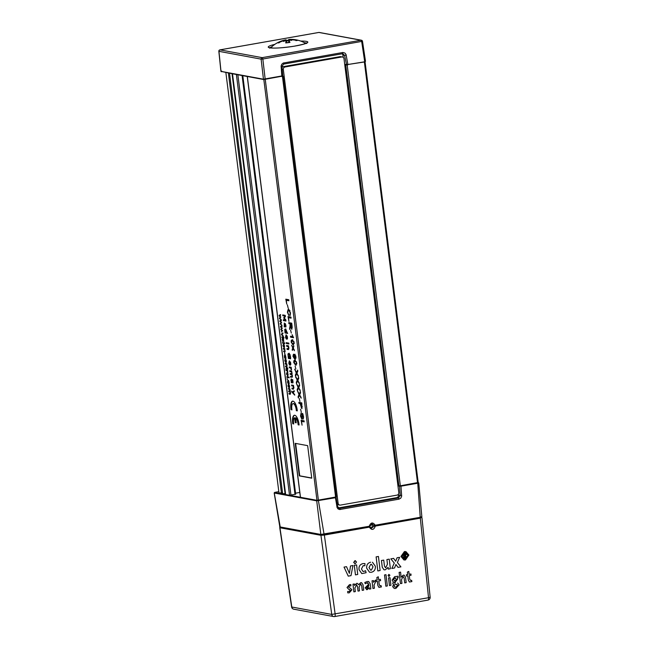 <?xml version="1.0" encoding="UTF-8"?>
<svg xmlns="http://www.w3.org/2000/svg" width="649" height="649" viewBox="0 0 649 649"><rect width="100%" height="100%" fill="white"/><g stroke="black" fill="none" stroke-linecap="round" stroke-linejoin="round"><path stroke-width="0.97" d="M418.126 482.507L400.336 485.793L397.934 485.712M397.975 486.004L400.96 486.182L417.948 483.189L418.207 482.523L417.534 482.759L364.373 61.98L365.054 61.744L347.896 64.502L344.708 64.356M372.096 523.921L373.751 525.171L373.556 525.69L374.708 525.682L421.753 517.553M430.157 597.218L428.527 597.721A2.645 0.957 80 0 1 427.991 600.098A2.645 2.645 0 0 0 430.157 597.218L421.947 517.659L421.444 517.237M421.663 516.685L420.219 517.294L421.306 517.188M375.349 526.088L373.889 526.339L371.455 528.27L369.995 527.029L369.33 527.15C371.78 530.46 373.783 530.103 375.349 526.088L420.317 518.162L428.527 597.721L331.736 614.416A2.645 2.442 100.4 0 0 334.486 616.55A2.645 0.957 -100 0 0 334.616 616.55A2.645 0.957 -100 0 0 335.16 614.173L324.362 535.068L369.33 527.15M400.482 583.638L399.111 572.386L400.579 572.126L399.127 572.394L400.482 583.638L401.942 583.378L401.496 579.703L402.94 576.628L404.14 577.975L404.725 582.891L404.124 577.975L402.924 576.628M401.098 577.188L403.199 575.168L404.149 575.176L403.216 575.176L401.066 577.18L400.595 572.134M388.856 574.373L388.061 575.566L389.124 576.442L388.037 575.566L388.856 574.373L389.927 575.241L388.767 576.434M385.863 586.209L384.516 574.957L385.993 574.706L384.533 574.965L385.879 586.209L387.339 585.95L385.993 574.706M373.524 582.299L375.56 580.068L373.524 582.299L373.426 580.587L372.039 580.831L373.426 580.587M372.956 588.489L372.023 580.823L372.956 588.489L374.416 588.229L374.043 585.122L375.69 581.691L375.56 580.068M369.427 589.105L369.305 587.678L369.427 589.105L370.839 588.862L370.19 583.743L368.656 581.496L367.261 581.512L368.656 581.496M366.45 589.641L367.245 589.649L369.322 587.678M367.229 589.649L365.079 587.848L368.77 584.498L367.196 582.826L367.894 582.826M365.217 583.719L364.795 582.494L367.245 581.504L364.811 582.502L365.233 583.727L367.212 582.826L368.746 584.173L365.095 587.856L367.245 589.649M349.9 587.994L348.521 587.077L349.592 585.925L350.906 585.909L350.825 584.562L349.519 584.635L347.037 587.499L348.691 589.276L347.02 587.499L349.503 584.635L350.825 584.562M348.675 589.276L350.411 590.241L349.227 591.466L347.71 591.442L347.767 592.87L347.686 591.434L349.211 591.466L350.387 590.241L349.413 589.43M403.921 559.949L400.968 556.444L404.432 551.545L405.876 551.577L404.449 551.545L400.985 556.453L403.921 559.949L405.463 559.965L408.902 555.057L405.885 551.577M383.981 569.814L382.253 567.234L383.997 569.822L385.295 569.814L388.126 567.364L388.216 569.1L388.11 567.364M382.253 567.234L381.442 560.509L383.746 560.111L381.466 560.517L382.269 567.242M385.263 567.615L385.757 567.615L387.453 564.168L386.901 559.552L389.23 559.146L386.918 559.552L387.477 564.176L385.774 567.615L385.271 567.624M361.801 573.594L359.051 569.676C358.629 566.431 359.935 564.403 362.961 563.592L364.965 563.575L362.978 563.6C359.952 564.403 358.646 566.431 359.067 569.676L361.801 573.594L366.109 572.718L365.557 570.706L363.854 571.404L365.541 570.706M362.937 571.404L363.838 571.404L362.945 571.404L361.444 568.995L363.156 565.685L364.868 565.758L364.981 563.583M355.449 574.876L354.281 565.295L356.593 564.898L354.297 565.303L355.449 574.876L357.737 574.47L356.593 564.898M350.501 565.96L352.934 565.539L350.517 565.969L349.422 573.327L350.501 565.96M348.262 576.142L344.027 567.104L346.509 566.666L344.043 567.104L348.262 576.142L351.004 575.655L352.951 565.539M349.381 573.327L346.525 566.674M354.898 560.695L355.474 560.704L353.673 562.44L354.898 560.695L356.528 561.937L355.271 563.681L353.673 562.44L355.254 563.681M354.711 563.673L355.271 563.681M370.611 562.221L370.628 562.221C367.756 562.959 366.442 564.938 366.677 568.175L369.532 572.248L366.661 568.175C366.425 564.938 367.74 562.951 370.611 562.221L370.628 562.221M377.823 570.933L376.12 556.866L378.432 556.469L376.144 556.874L377.823 570.933L380.119 570.528L378.432 556.469M391.809 568.467L394.3 563.089L391.809 568.467L394.56 567.98L395.914 564.46L398.024 567.372L395.906 564.476M394.3 563.089L390.828 558.854L393.602 558.375L390.844 558.862L394.316 563.097M395.687 561.223L397.05 557.759L399.614 557.313L397.074 557.767L395.703 561.239L393.602 558.375M358.037 591.109L357.453 586.225L356.293 584.846L357.469 586.234L358.061 591.109L359.489 590.858L359.051 587.215L360.471 584.116L361.639 585.495L362.223 590.379L361.623 585.495L360.455 584.108M353.867 591.847L352.951 584.189L354.338 583.938L352.967 584.189L353.883 591.847L355.344 591.588L354.906 587.945L356.739 584.846M354.443 585.479L356.544 583.394L357.437 583.394L356.561 583.394L354.476 585.479L354.354 583.946M358.629 584.717L360.706 582.656L361.598 582.664L360.722 582.664L358.646 584.717L357.437 583.394M378.951 587.394L377.807 585.382L377.312 581.212L377.823 585.382L378.967 587.402L381.393 586.947L381.117 585.649L379.843 585.909L381.117 585.649M376.014 581.431L375.86 580.149L377.158 579.922L376.866 577.488L378.27 576.791L376.882 577.488L377.174 579.922L375.876 580.149L376.031 581.431L377.329 581.204M378.635 579.662L380.395 579.346L378.635 579.671L378.286 576.791M389.473 585.576L388.54 577.918L390.017 577.659L388.556 577.918L389.473 585.576L390.933 585.317L390.017 577.659M394.251 588.448L392.669 586.655L393.537 584.489L392.734 583.459L393.351 581.991L392.093 580.076L394.681 576.669L398.04 576.239L394.697 576.677L392.118 580.076L393.367 581.991L392.75 583.459L393.554 584.498L392.686 586.655L394.268 588.448L395.849 588.448L399.135 584.814L397.691 583.021M394.56 583.183L395.403 583.159L394.243 582.802L394.568 582.161L395.217 582.137L397.772 578.859L397.18 577.724L398.21 577.545L398.056 576.247M409.454 582.023L408.31 580.003L407.807 575.833L408.326 580.011L409.47 582.023L411.888 581.577L411.612 580.279L410.785 580.531L411.612 580.279M406.509 576.052L406.355 574.779L407.653 574.543L407.361 572.11L408.773 571.412L407.377 572.118L407.669 574.552L406.371 574.779L406.525 576.061L407.823 575.833M409.13 574.284L410.898 573.976L409.13 574.292L408.789 571.42M404.725 582.891L406.169 582.632L405.528 577.277L404.149 575.176M402.94 576.628L403.378 576.628M367.147 588.27L366.49 587.41L368.916 585.617L367.156 588.27M367.529 588.27L368.9 585.617M347.767 592.87L349.292 592.821L351.912 589.811L350.192 588.059M407.84 555.276L405.333 558.894L404.27 558.878L402.072 556.234L404.578 552.632L405.617 552.648L407.84 555.276M404.262 558.87L405.317 558.886L407.823 555.276L405.609 552.648M388.216 569.1L390.373 568.719L389.23 559.146M385.757 567.615L384.476 566.236L383.746 560.111M369.508 572.248L371.423 572.256C374.246 571.534 375.568 569.546 375.365 566.293L372.461 562.237M370.579 570.106L371.358 570.114L373.005 566.845L371.374 570.122L370.587 570.106L369.021 567.51L370.717 564.346L371.52 564.346L373.021 566.845L371.512 564.346M398.024 567.372L400.912 566.861L397.383 562.529L399.63 557.313M362.207 590.371L363.675 590.119L363.042 584.838L361.598 582.664M360.471 584.116L360.893 584.116M380.265 585.901L379.227 584.619L378.789 580.944L380.565 580.636L380.411 579.354M394.446 580.977L395.103 580.969L393.513 579.703L394.787 577.91L396.377 579.2L395.119 580.977L394.454 580.977M394.787 577.91L395.395 577.91M396.328 584.392L397.723 585.301L395.922 587.126L395.063 587.126L394.105 586.112L394.714 584.627L396.985 584.4M395.103 580.969L396.361 579.192L394.762 577.902M395.054 587.118L395.906 587.126L397.707 585.301L396.304 584.384M410.768 580.531L409.73 579.241L409.284 575.574L411.068 575.257L410.914 573.976M405.771 557.824L404.611 556.161L405.787 557.824L406.858 557.637L405.52 555.86L406.315 554.424L404.773 553.524L405.568 553.508L403.353 553.775L404.773 553.524M403.881 558.164L403.337 553.767L403.881 558.164L404.757 558.01L404.619 556.161M405.39 554.717L404.465 555.56L404.319 554.351L405.39 554.717M404.465 555.552L405.374 554.708M369.995 527.029L369.5 527.093L369.995 527.029M373.751 525.171L375.244 525.219C372.802 521.958 370.806 522.315 369.232 526.282L320.825 534.452L279.824 526.891L280.287 527.256L279.76 527.661L280.141 527.134L321.296 534.817L369.468 526.607M324.249 534.208L324.362 535.068L320.939 535.311L331.736 614.416L291.612 606.977A2.645 2.645 0 0 0 293.746 609.184A2.645 2.442 -79.6 0 1 291.807 607.058L279.946 527.759L320.939 535.311L321.287 534.808L320.817 534.452L321.296 534.817M293.746 609.184L333.683 616.55A2.645 2.645 0 0 0 334.616 616.55L427.991 600.098A2.645 0.957 80 0 1 427.861 600.098M374.708 525.682L373.564 525.69L373.889 526.339M375.163 526.096L375.057 525.268M417.713 482.726L420.244 517.294L375.244 525.219M372.234 523.938L369.922 526.039M369.232 526.282L369.857 525.852M336.198 496.939L317.069 500.347L274.608 492.518L274.276 493.021L274.981 492.713L274.267 493.021L316.72 500.85L335.419 497.734L336.036 497.475L335.655 497.191M371.471 523.994A2.207 2.036 -79.6 0 1 370.725 527.945M279.824 526.891L274.178 492.972L274.551 492.469M418.264 482.54L418.751 482.929L421.858 516.782L421.444 517.31M418.662 482.88L417.948 483.189L418.662 482.88L418.272 482.564M280.279 527.256L274.276 493.021L275.087 492.307L278.819 491.658M285.455 493.581L282.639 493.735L229.519 73.223M282.526 492.786L278.997 493.062L225.868 72.55M274.608 492.518L275.087 492.307M344.781 64.932L347.183 65.014L347.88 64.502L346.063 54.548L344.96 53.088L342.948 52.48L283.207 63.067L281.788 64.227L281.114 65.987L281.853 76.525L282.688 75.811L263.453 79.202L221.001 71.374L232.496 73.775L285.641 494.449M265.254 79.446L318.408 500.225L316.98 500.33L263.827 79.551L282.607 76.079M295.603 494.197L289.535 495.268L236.382 74.489L263.827 79.551M247.326 76.509L300.471 497.183M299.797 492.445L295.555 493.191M342.072 53.802A2.207 2.036 -79.6 0 1 342.891 55.165L343.264 57.412M398.397 494.238L398.486 495.219A2.207 2.036 -79.6 0 1 396.726 497.653L338.307 507.948M282.177 69.281L283.313 69.492A2.207 2.036 -79.6 0 1 285.065 66.969L341.707 56.99A2.207 2.036 -79.6 0 1 342.38 56.99L340.636 56.666A2.207 2.036 100.4 0 0 339.962 56.666L283.321 66.644A2.207 2.036 100.4 0 0 282.015 67.48M337.237 504.451A2.207 2.036 100.4 0 0 337.999 504.776L339.743 505.092A2.207 2.036 -79.6 0 1 338.121 503.283L337.009 503.08M342.38 53.737L342.323 53.753A1.322 0.479 80 0 1 342.258 53.753L283.694 64.073M342.94 53.753L344.57 55.473L346.647 64.989L344.903 64.665M342.38 56.99A2.207 2.036 -79.6 0 1 344.002 58.799L398.802 492.591A2.207 2.036 -79.6 0 1 397.058 495.114L340.417 505.1A2.207 2.036 -79.6 0 1 339.743 505.092M335.419 497.734L335.2 497.264L336.036 497.475L335.436 497.726L337.107 507.599L338.121 508.962L339.654 509.53L399.013 499.154L400.782 498.156L401.658 496.225L400.96 486.182M399.516 486.288L400.238 495.544L398.462 497.97L339.768 508.313L337.504 506.601M281.106 66.758L281.926 66.563L282.777 75.86L282.38 76.371M263.908 79.567L263.453 79.202L263.908 79.567M232.496 73.775L236.382 74.489M221.455 71.739L221.001 71.374L221.715 71.066L221.001 71.374L218.94 51.36A1.322 1.225 -79.6 0 1 219.995 49.868A1.322 0.479 -100 0 0 219.93 49.868A1.322 0.479 -100 0 0 219.849 49.908M221.398 71.715L220.911 71.325L218.843 51.312L261.125 59.14L262.837 59.018A1.322 0.479 -100 0 0 262.172 57.647A1.322 1.225 100.4 0 0 261.125 59.14L263.453 79.202M265.165 79.081L262.837 59.018L362.41 41.293A1.322 1.225 100.4 0 0 361.039 40.23A1.322 0.479 80 0 1 361.696 41.601L364.681 61.541L365.395 61.241L364.576 61.947M318.732 32.474A1.322 0.479 80 0 1 318.789 32.45A1.322 0.479 80 0 1 318.854 32.45A1.322 1.225 -79.6 0 1 319.259 32.45L361.444 40.23A1.322 1.322 0 0 1 362.507 41.333L365.492 61.282L365.111 61.785M347.896 64.502L364.373 61.98M347.775 64.908L346.168 64.624M218.932 51.23L218.843 51.312A1.322 1.322 0 0 1 219.93 49.868L318.789 32.45A1.322 1.322 0 0 1 319.259 32.45M346.266 55.279L342.891 55.165M283.897 62.864A1.322 0.479 80 0 1 283.637 64.097A1.322 0.479 80 0 1 283.629 64.097L281.836 66.531M281.926 325.514L280.133 323.535L281.228 322.748L279.8 320.882L281.244 320.111L281.333 320.833L280.206 321.344L281.552 322.545L280.53 323.9L281.926 325.514M281.488 331.16L281.601 332.045L281.488 331.16M282.631 331.063L280.92 329.724L280.839 329.075L281.926 328.297L280.498 326.431L281.95 325.66L282.039 326.382L280.903 326.893L282.258 328.094L281.228 329.449L282.631 331.063M282.85 332.84L282.948 333.594L281.877 334.503L283.329 336.571L281.544 334.722L281.471 334.097L282.85 332.84M283.759 337.983L283.662 337.188L284.027 337.934M283.402 337.188L283.491 337.886L281.909 337.594L281.82 336.896L283.402 337.188M282.145 339.711L282.404 338.421L282.713 340.701L283.142 338.575L283.864 341.463L283.272 339.289L282.842 341.423L282.356 339.67M282.713 340.701L283.126 340.084M283.613 339.232L283.118 339.841M284.643 342.81L284.741 343.597L284.643 342.81M282.615 343.159L282.526 342.461L284.108 342.753L284.197 343.451L282.615 343.159L282.948 342.542M283.37 349.146L283.28 348.448L284.862 348.74L284.716 351.88L283.694 351.693L283.605 350.995L284.838 351.093L284.879 350.468L284.554 349.365L283.37 349.146L283.702 348.529M284.505 351.166L285.179 351.036M284.14 347.718L282.891 345.714L283.491 344.019L284.562 346.022L284.294 347.653M285.633 355.912L284.992 355.871L284.546 356.958L284.895 358.224L284.319 356.934L284.895 355.157L285.576 355.806L286.006 358.435L285.138 355.847M284.676 355.968L284.343 355.579L284.895 355.157M284.854 354.784L284.595 352.699L285.106 354.743M285.39 358.994L286.452 360.998L285.852 362.686L284.781 360.69L285.211 358.986M285.584 366.661L285.495 365.971L286.736 366.068L286.769 365.436L286.444 364.332L285.26 364.113L285.171 363.416L286.753 363.708L287.045 365.671L286.607 366.855L285.584 366.661L285.917 366.044M286.396 366.133L287.077 366.004M287.548 370.011L287.166 368.689L286.12 368.591L285.982 369.719L286.201 367.829L287.077 367.991L287.02 367.521L287.75 368.113L287.548 370.011M287.58 368.697L286.12 368.591M287.556 372.275L287.191 370.749L286.071 370.538L285.982 369.841L287.564 370.133L287.823 372.226M289.048 377.11L289.138 377.807L286.939 377.402L286.85 376.704L289.048 377.11M287.71 375.958L286.46 373.954L287.061 372.266L288.132 374.262L287.864 375.893L287.191 375.13M288.821 381.174L288.18 381.133L287.742 382.22L288.091 383.494L287.507 382.196L288.091 380.419L288.773 381.068L289.194 383.697L288.326 381.109M287.872 381.231L287.539 380.841L288.091 380.419M287.207 379.487L287.093 378.602L287.588 379.422M288.578 384.257L289.649 386.26L289.04 387.948L287.978 385.952L288.399 384.249M288.959 393.367L290.2 393.489L289.925 391.923L288.748 391.72L288.659 391.023L289.908 391.144L289.949 390.584L288.367 388.678L289.949 388.97L290.517 393.148L290.087 394.259L289.048 394.065L288.959 393.367M289.868 393.537L290.541 393.424M289.576 391.193L290.241 391.079M294.151 390.666L294.265 391.566L293.032 392.661L294.711 395.136L291.782 391.988L291.669 391.096L292.569 392.134L294.151 390.666M292.074 388.913L291.969 388.078L293.453 388.199L293.494 387.445L293.105 386.123L291.685 385.855L291.579 385.019L293.478 385.368L293.827 387.721L293.307 389.14L292.074 388.913L292.391 388.159M293.048 388.28L293.859 388.126L293.9 387.372M293.478 389.149L292.48 388.848M291.304 371.836L289.884 371.569L289.779 370.733L291.677 371.09L292.334 377.11L290.598 377.199L290.492 376.363L291.985 376.501L292.034 375.828L291.652 374.627L290.241 374.384L290.135 373.548L291.628 373.686L291.709 371.763L290.29 371.504L290.2 370.814M292.334 377.11L290.995 377.126L290.914 376.436M291.588 376.566L292.391 376.428L292.431 375.755M291.231 373.751L292.034 373.621L292.082 372.948M291.393 381.953L290.93 380.29L291.344 378.894L292.439 382.147L292.699 379.543L293.032 382.537L291.296 382.748L291.19 381.912L291.62 381.912L291.296 382.748M291.336 380.217L291.344 378.894M292.496 382.156L293.056 381.815M293.032 382.537L292.837 382.942M290.217 356.544L288.943 354.224L288.253 354.687L288.432 357.607L289.089 357.729L289.194 356.252L289.495 358.646L288.391 358.443L287.937 353.989L288.813 353.307L289.884 354.354L290.517 356.699L290.574 358.824L290.168 358.751L290.492 356.496M290.03 354.678L289.34 354.151L288.253 354.687M291.182 369.833L290.744 367.999L289.397 367.748L289.292 366.912L291.19 367.261L291.506 369.776M288.764 343.07L288.886 344.019L288.764 343.07M289.949 361.728L289.056 363.229L289.503 364.973L288.781 363.189L289.446 360.868L290.752 363.351L290.72 364.746L290.144 365.184L289.673 361.688M289.251 360.868L289.121 361.947M290.72 364.746L290.144 365.184L290.281 364.365M282.834 315.738L282.729 314.919L285.252 315.39L285.406 316.59L284.205 317.978L285.82 319.835L285.974 321.052L283.443 320.59L283.329 319.714L285.511 320.111L283.808 318.115L285.008 316.144L282.834 315.738L283.151 315M287.077 349.373L286.972 348.537L288.456 348.651L288.505 347.905L288.107 346.574L286.696 346.315L286.59 345.479L288.481 345.828L288.829 348.18L288.31 349.6L287.077 349.373L287.393 348.61M288.059 348.732L288.862 348.578L288.91 347.832M285.641 325.133L285.317 323.6L285.966 326.658L284.238 326.869L284.286 323.015L285.382 326.269L285.909 325.092M285.966 326.658L285.779 327.064M284.278 324.338L284.286 323.015M285.438 326.277L285.998 325.936M286.339 343.491L286.233 342.656L288.124 343.005L288.229 343.84L286.339 343.491L286.655 342.729M285.414 328.97L287.645 333.44L285.008 332.953L284.749 329.343L285.82 328.897M286.663 335.703L285.771 337.204L286.217 338.948L285.495 337.164L286.16 334.843L287.458 337.326L287.434 338.721L286.85 339.151L286.379 335.663M285.958 334.843L285.836 335.922M280.546 314.57L280.636 315.292L279.508 315.795L280.855 317.004L279.833 318.359L281.228 319.965L279.516 318.627L279.435 317.986L280.522 317.199L279.175 315.974L279.102 315.333L280.546 314.57M292.78 423.813A8.429 3.05 80 0 1 294.37 415.263A8.429 3.05 80 0 1 299.092 424.981L298.134 424.803A5.906 2.134 -100 0 0 295.587 417.98L296.204 422.824L295.246 422.645L294.638 417.802A5.906 2.134 -100 0 0 293.737 423.992L293.186 423.74A8.429 3.05 80 0 1 294.573 415.246M290.995 409.697A8.429 3.05 80 0 1 292.585 401.147A8.429 3.05 80 0 1 297.307 410.866L296.35 410.687A5.906 2.134 -100 0 0 293.024 403.637A5.906 2.134 -100 0 0 291.953 409.876L291.401 409.633A8.429 3.05 80 0 1 292.788 401.131M299.319 475.887L295.214 443.348L307.65 445.644L311.755 478.175L299.319 475.887L299.724 475.814L295.636 443.429M301.607 418.094L302.377 413.47L303.537 416.35L303.026 419.092L303.205 416.325L302.304 414.711L301.769 419.084L300.519 416.066L301.104 412.959L300.868 416.082L301.607 418.094L302.312 416.78M302.872 418.11L303.627 417.599M303.164 414.589L302.304 414.711M301.306 412.196L300.568 409.211L301.306 412.196M299.205 398.421L299.943 401.406L299.205 398.421M301.809 408.627L300.163 403.589L298.962 403.362L298.84 402.339L301.785 402.883L301.931 408.578M296.463 383.575L298.37 386.836L299.465 384.468L299.619 385.684L298.751 387.51L300.284 390.982L298.54 388.045L297.364 390.649L297.201 389.4L298.151 387.348L296.463 383.575M301.193 398.186L299.449 395.249L298.272 397.853L298.11 396.596L299.059 394.543L297.372 390.771L299.278 394.04L300.373 391.672L300.528 392.88L299.66 394.706L301.193 398.186M294.646 369.176L296.552 372.445L297.64 370.076L297.794 371.285L296.934 373.11L298.467 376.59L296.723 373.654L295.538 376.258L295.384 375L296.333 372.956L294.646 369.176M299.376 383.786L297.631 380.849L296.447 383.454L296.293 382.204L297.242 380.152L295.555 376.371L297.461 379.641L298.556 377.272L298.702 378.489L297.842 380.306L299.376 383.786M291.62 345.227L292.991 347.483L293.778 345.779L293.348 348.083L294.403 350.728L293.137 348.643L292.285 350.468L292.78 348.034L291.62 345.227M295.847 369.03L295.117 366.036L295.847 369.03M292.366 339.873L294.192 342.672L292.999 344.903L291.182 342.112L291.263 340.417L292.366 339.873L291.896 339.857M293.486 344.919L291.888 343.353M296.066 365.306L293.754 362.499L293.835 360.803L294.938 360.26L296.771 363.059L295.985 365.217L294.459 363.74M294.476 360.244L294.938 360.26M290.574 330.065L291.304 333.059L290.574 330.065M294.021 356.463L294.695 354.354L296.001 356.966L294.906 359.351L292.967 356.293L293.429 354.265L293.267 356.366L294.638 358.378L294.338 356.406M295.344 359.359L293.754 357.786M288.764 322.626L291.717 323.17L292.147 326.593L291.693 329.197L290.614 326.877L289.624 329.424L290.208 323.892L288.894 323.648L288.764 322.626M292.115 334.673L293.567 337.723L290.606 337.172L290.484 336.223L292.796 336.653L292.115 334.673M289.957 310.587L288.618 309.857L287.718 312.12L288.789 315.528L287.393 312.145L288.481 308.802L290.452 312.729L289.973 315.617L290.111 312.64L288.545 309.841M288.481 317.661L288.959 321.458L288.002 316.566L290.955 317.11L291.085 318.14L288.481 317.661L291.06 317.986M285.803 299.189L288.756 299.733L288.886 300.755L286.282 300.276L286.761 304.081L285.803 299.189M288.124 307.886L287.393 304.9L288.124 307.886M301.582 421.371L302.061 425.176L301.104 420.284L304.057 420.828L304.186 421.85L301.582 421.371L304.162 421.704M301.655 421.363L301.525 420.365M288.87 300.609L286.282 300.276M286.355 300.268L286.225 299.27M288.554 317.645L288.424 316.647M288.773 315.008L288.172 313.783M287.702 310.757L288.407 308.786M289.754 314.595L290.525 313.848M290.306 315.203L290.16 314.522M293.551 337.569L291.012 337.099L290.906 336.304M290.606 337.172L291.012 337.099M291.993 329.092L291.271 327.883M288.894 323.648L289.186 322.707M290.208 323.892L289.3 323.575M289.462 328.143L290.817 325.571M289.957 328.8L289.868 328.078M291.831 324.046L290.541 323.956L291.563 328.143L292.261 327.729M291.563 328.143L291.831 324.078M291.523 324.135L290.541 323.956M294.427 356.39L295.1 354.281M293.372 356.22L293.835 354.192M295.717 355.701L295.003 355.295M295.628 358.305L296.041 358.037M295.222 358.378L295.717 357.031L294.808 355.327L294.37 356.755L295.222 358.378L295.757 358.313M294.159 362.426L294.24 360.73L295.344 360.187M296.528 361.834L294.776 361.201M296.147 364.276L296.82 363.846M295.473 361.168L294.054 362.556L295.457 364.316L296.463 362.986L296.122 361.907L294.954 361.144M295.457 364.316L296.374 364.259M291.588 342.039L291.669 340.344L292.772 339.8M293.956 341.447L292.204 340.814M293.575 343.889L294.248 343.459M292.894 340.782L291.474 342.169L292.877 343.929L293.892 342.599L293.551 341.52L292.383 340.757M292.877 343.929L293.794 343.873M292.991 347.483L293.859 346.404M292.78 348.034L293.186 347.961L292.172 346.306M292.65 348.27L293.186 347.961M292.139 349.3L293.056 348.197M292.61 349.77L292.537 349.235M293.137 348.643L294.289 349.795M299.254 382.829L297.631 380.849M296.771 382.74L297.648 380.079L296.082 377.28M297.461 379.641L298.629 377.905M296.293 382.204L296.698 382.131M297.242 380.152L297.648 380.079M296.982 379.746L297.388 379.673M295.709 377.604L296.114 377.531M296.552 372.445L297.721 370.709M296.074 372.55L295.206 370.336M296.333 372.956L296.479 372.477M295.384 375L296.739 372.883M295.863 375.544L295.79 374.935M296.723 373.654L298.345 375.633M301.071 397.229L299.449 395.249M298.589 397.139L299.465 394.478L297.899 391.672M299.278 394.04L300.455 392.304M298.11 396.596L298.516 396.523M299.059 394.543L299.465 394.478M298.8 394.146L299.205 394.073M298.37 386.836L299.546 385.108M297.891 386.942L297.023 384.735M298.151 387.348L298.297 386.877M297.201 389.4L298.556 387.275M297.68 389.944L297.607 389.327M298.54 388.045L300.163 390.025M301.996 408.529L301.136 407.191M300.584 403.637L299.367 403.297L299.262 402.421M301.899 403.759L300.511 403.654L300.763 405.649L301.534 407.572L302.32 406.696M301.534 407.572L301.566 403.848L300.511 403.654M300.163 403.589L300.568 403.516M298.962 403.362L299.367 403.297M301.874 414.451L302.783 413.405M302.272 415.328L302.28 414.378M300.82 414.679L301.12 413.072M302.061 418.978L301.347 417.859M302.929 418.102L303.408 418.865M311.739 478.029L299.724 475.814M297.299 410.72L296.755 410.614A5.906 2.134 -100 0 0 293.429 403.573A5.906 2.134 -100 0 0 293.234 403.629M291.928 409.73L291.401 409.633M296.35 410.687L296.755 410.614M299.084 424.827L298.54 424.73A5.906 2.134 -100 0 0 295.993 417.907L295.587 417.98M298.134 424.803L298.54 424.73M293.713 423.838L293.186 423.74M294.638 417.802L295.044 417.729L295.652 422.572L295.246 422.645M296.179 422.677L295.652 422.572M279.565 315.771L280.563 314.7M280.863 317.069L279.581 315.86M279.889 318.31L280.522 317.199M281.171 319.535L279.897 318.408M279.175 315.974L279.581 315.901M279.435 317.986L279.841 317.913M279.516 318.627L279.922 318.554M287.223 339.078L286.996 338.34M286.68 339.119L287.085 339.046M287.32 336.141L286.485 335.736L286.817 338.348L287.191 337.229L286.485 335.736M286.817 338.348L287.515 338.072M287.629 333.294L285.414 332.888L285.089 332.158M285.065 330.56L285.146 329.278M286.387 330.041L285.552 329.83M286.46 332.41L285.528 329.838L284.984 330.885L285.357 332.207L286.728 332.361M285.008 332.953L285.414 332.888M288.213 343.686L286.744 343.418M285.828 327.023L284.643 326.796L284.335 326.074M285.122 326.22L284.416 323.883L284.595 326.123L285.365 326.179M284.238 326.869L284.643 326.796M288.456 348.667L288.862 348.578L288.456 348.667M288.107 346.574L287.101 346.242L287.012 345.552M286.696 346.315L287.101 346.242M288.651 349.519L287.483 349.3M285.949 320.906L283.848 320.517L283.759 319.787M285.341 316.055L283.232 315.674M285.828 319.941L284.213 318.042L285.349 316.144M283.443 320.59L283.848 320.517M283.743 317.58L284.148 317.507M283.808 318.115L284.213 318.042M289.965 365.152L290.371 365.079M290.614 362.166L289.779 361.761L290.111 364.381L290.484 363.253L289.779 361.761M290.111 364.381L290.801 364.105M290.744 367.999L289.803 367.675L289.722 366.993M289.397 367.748L289.803 367.675M289.478 358.499L288.797 358.378L288.529 357.372M289.34 354.151L288.651 354.622L289.34 354.151M290.168 358.751L290.671 357.802M288.221 354.776L289.219 353.234M288.391 358.443L288.797 358.378M290.16 358.67L290.565 358.605M292.886 382.902L291.701 382.675M291.88 379.689L291.263 380.647L292.188 382.099L291.409 379.762L291.815 379.689M289.884 371.569L290.29 371.504M291.49 374.619L290.557 373.629M290.241 374.384L290.647 374.311M293.453 388.207L293.859 388.126L293.453 388.207M293.105 386.123L292.091 385.79L292.009 385.1M291.685 385.855L292.091 385.79M292.569 392.134L294.184 390.941M294.638 394.551L292.155 391.655M291.782 391.988L292.188 391.923M290.095 391.826L289.081 391.104M288.748 391.72L289.154 391.647M289.632 389.595L288.789 388.759M289.048 394.065L289.381 393.448M290.395 394.17L289.446 393.992M288.343 385.052L288.627 384.265M289.405 387.867L288.7 387.12M289.316 385.003L288.773 384.954M288.951 387.226L289.413 386.212L288.667 384.971L288.205 385.993L288.951 387.226L289.527 387.161M287.945 380.768L288.497 380.346M286.826 373.061L287.109 372.275M287.799 373.013L287.264 372.964M287.434 375.236L287.905 374.222L287.15 372.98L286.688 374.002L287.434 375.236L288.018 375.171M289.121 377.653L287.345 377.329L287.272 376.777M286.939 377.402L287.345 377.329M287.191 370.749L286.412 369.922M286.071 370.538L286.477 370.465M287.823 368.664L287.385 368.729M286.241 368.867L286.607 367.756M287.166 368.689L287.572 368.616M286.444 364.332L285.592 363.497M285.26 364.113L285.665 364.04M286.915 366.766L285.99 366.596M285.154 359.789L285.43 359.002M286.217 362.604L285.511 361.858M286.128 359.741L285.584 359.692M285.763 361.964L286.225 360.949L285.479 359.708L285.016 360.73L285.763 361.964L286.339 361.899M284.749 355.506L285.3 355.084M284.327 347.637L283.621 346.891M283.264 344.814L283.54 344.035M284.238 344.773L283.694 344.724M283.873 346.996L284.335 345.982L283.589 344.741L283.118 345.763L283.873 346.996L284.449 346.931M285.025 351.79L284.027 351.077M284.554 349.365L283.775 349.073M283.694 351.693L284.1 351.62M284.173 343.305L283.021 343.086M282.786 340.693L283.264 340.06M283.232 339.33L283.548 338.502M283.24 341.35L283.159 340.636M283.678 339.224L283.524 339.776M283.475 337.731L282.315 337.521L282.242 336.969M281.909 337.594L282.315 337.521M281.926 334.462L282.891 333.107M283.256 336.004L281.942 334.568M281.471 334.097L281.877 334.024M281.544 334.722L281.95 334.649M282.575 330.633L281.301 329.497M281.293 329.408L282.274 328.264M282.266 328.159L280.579 327.064M280.968 326.861L281.966 325.798M280.498 326.431L280.903 326.358M281.877 325.084L280.603 323.948M280.214 324.176L280.619 324.102M280.587 323.859L281.577 322.715M280.133 323.535L280.538 323.462M281.561 322.618L280.279 321.409M279.881 321.523L280.287 321.45M280.271 321.32L281.26 320.249M279.8 320.882L280.206 320.809M283.313 69.492L338.121 503.283M291.498 39.386A25.23 12.209 123 0 0 291.093 39.37A28.645 28.645 0 0 1 304.6 42.81A16.915 2.109 172.8 0 1 304.892 43.118A16.915 2.109 172.8 0 1 303.464 44.213M272.986 48.058A16.915 2.109 172.8 0 1 271.331 47.361A16.915 2.109 172.8 0 1 271.533 46.988A28.645 28.645 0 0 1 283.686 40.319A25.23 12.42 -137.7 0 1 284.303 40.181L282.834 40.644A28.572 28.118 -108.8 0 0 278.161 42.436L279.305 42.769M304.892 43.118A16.915 2.109 172.8 0 1 304.892 43.126L305.022 43.718M278.161 42.436A9.743 1.217 -7.2 0 0 278.251 42.964A28.572 27.436 -49 0 1 282.891 40.976L284.416 40.83A25.23 15.357 -129.8 0 0 283.499 41.439A25.23 14.984 128.8 0 1 284.895 40.83L286.233 40.968A28.572 5.249 79 0 0 285.73 42.939A9.743 1.217 -7.2 0 0 289.957 42.396A28.572 5.598 -93.5 0 0 288.919 40.627L290.16 40.157A25.23 15.162 -143.7 0 1 291.685 40.4A25.23 15.568 115.6 0 0 290.622 40.043L292.115 39.808A28.572 27.501 32.6 0 1 297.112 40.562A9.743 1.217 -7.2 0 0 297.015 40.043A28.572 28.053 93.6 0 0 292.058 39.475L290.509 39.386L290.533 40.206M288.992 42.445L288.894 40.554L288.959 42.445M283.824 40.279A25.23 18.302 119.7 0 1 284.124 40.206A28.645 28.645 0 0 1 285.73 39.857L286.615 42.745M284.303 40.181L284.44 41.017M284.124 40.206A25.23 18.302 119.7 0 1 284.757 40.06L284.376 40.53M286.68 42.737L286.047 39.816L284.757 40.06M288.724 40.149A9.743 1.217 -7.2 0 0 286.193 40.473M290.517 39.751L288.716 39.484L288.829 42.461M290.614 39.378A28.645 28.645 0 0 0 289.048 39.435L288.716 39.484M290.022 39.394A25.23 18.123 -133.7 0 1 290.606 39.378A25.23 18.123 -133.7 0 1 290.939 39.37M291.093 39.37A25.23 12.209 123 0 0 290.509 39.386M295.993 40.652L297.015 40.043M369.411 526.266L369.5 527.093M318.424 500.728L324.119 534.614M316.72 500.85L317.069 500.347L316.712 500.841L320.825 534.452M339.962 56.666L341.707 56.99M285.065 66.969L283.321 66.644M336.92 506.918L337.594 506.65L336.109 497.515L335.598 497.126M340.327 509.497L339.768 508.313L338.502 508.078M399.013 499.154L398.462 497.97L396.726 497.653M401.674 495.511L398.486 495.219M219.995 49.868L318.854 32.45L361.039 40.23L262.172 57.647L219.995 49.868M274.819 44.367A19.941 2.482 -7.2 0 0 269.724 47.815A19.941 2.482 -7.2 0 0 299.684 45.162A19.941 2.482 -7.2 0 0 300.763 41.09M342.591 52.52A1.322 0.479 80 0 1 342.323 53.753L283.637 64.097M269.903 47.775A18.618 2.32 172.8 0 1 271.712 46.825M304.381 42.696A18.618 2.32 172.8 0 1 306.377 43.167M289.949 327.234L290.354 327.161M293.835 360.803L294.24 360.73M291.263 340.417L291.669 340.344M297.096 380.444L297.502 380.371M296.187 373.248L296.593 373.175M298.913 394.835L299.319 394.762M298.005 387.64L298.41 387.567M287.937 353.989L288.343 353.916M282.437 340.936L282.842 340.871M228.375 73.013L281.431 492.972M232.026 73.686L285.073 493.646M347.183 65.014L400.336 485.793M345.755 65.111L398.908 485.89M242.085 75.544L295.011 494.449M290.963 495.163L237.85 74.757M335.606 497.199L282.445 76.42M286.314 41.041A8.624 1.071 172.8 0 1 288.748 40.733M369.695 526.477L371.455 528.27M279.751 527.678L291.612 606.977M279.646 526.834L280.149 527.207M269.716 48.18L269.384 47.612L270.122 47.815C274.535 48.448 282.477 47.921 293.948 46.233C310.733 42.948 305.687 42.858 306.839 42.883L306.653 43.515M301.647 413.859L301.241 413.932M293.024 403.637L293.429 403.573M286.931 338.348L287.337 338.275M290.225 364.373L290.63 364.308M292.983 382.083L292.577 382.156M291.912 373.694L291.506 373.767M293.713 388.216L293.307 388.289M290.208 391.136L289.803 391.209M286.615 368.454L286.209 368.527M287.02 366.068L286.615 366.141M285.13 351.101L284.724 351.174M283.637 339.216L283.232 339.289M232.423 73.759L285.576 494.514M295.684 494.238L242.807 75.673M247.245 76.493L300.398 497.248M336.279 496.98L283.126 76.201M418.207 482.548L365.062 61.825M271.331 47.361L271.347 47.977M286.185 40.449L288.724 40.124M289.868 42.307L285.787 42.826M288.7 39.475L288.813 42.469"/></g></svg>

